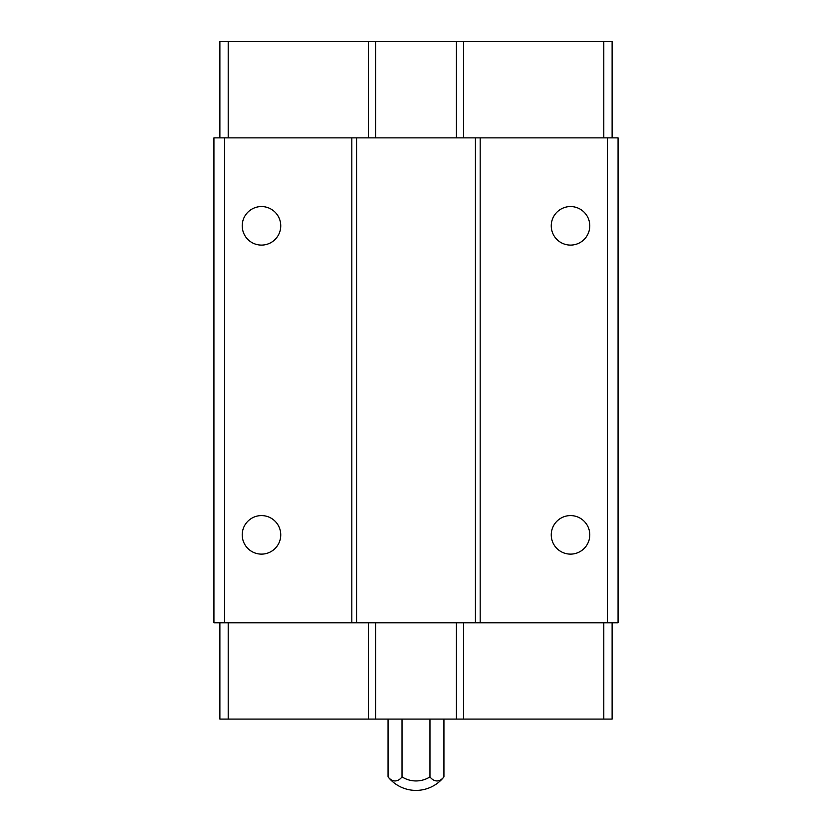 <?xml version="1.0" encoding="UTF-8"?>
<svg xmlns="http://www.w3.org/2000/svg" width="832" height="832" viewBox="0 0 832 832"><rect width="100%" height="100%" fill="white"/><g stroke="black" fill="none" stroke-linecap="round" stroke-linejoin="round"><path stroke-width="1.25" d="M261.487 245.097A19.271 19.271 0 0 1 242.216 225.826A19.271 19.271 0 0 1 261.487 206.565A19.271 19.271 0 0 1 280.748 225.826A19.271 19.271 0 0 1 261.487 245.097M570.513 245.097A19.271 19.271 0 0 1 551.252 225.826A19.271 19.271 0 0 1 570.513 206.565A19.271 19.271 0 0 1 589.784 225.826A19.271 19.271 0 0 1 570.513 245.097M570.513 554.122A19.271 19.271 0 0 1 551.252 534.862A19.271 19.271 0 0 1 570.513 515.59A19.271 19.271 0 0 1 589.784 534.862A19.271 19.271 0 0 1 570.513 554.122M261.487 554.122A19.271 19.271 0 0 1 242.216 534.862A19.271 19.271 0 0 1 261.487 515.59A19.271 19.271 0 0 1 280.748 534.862A19.271 19.271 0 0 1 261.487 554.122M607.36 622.814L618.062 622.814L618.062 137.873L213.938 137.873L213.938 622.814L607.36 622.814L607.36 137.873M480.178 622.814L480.178 137.873M475.426 622.814L475.426 137.873M356.574 622.814L356.574 137.873M351.822 622.814L351.822 137.873M224.64 622.814L224.64 137.873M219.887 137.873L219.887 41.6L612.113 41.6L612.113 137.873M219.887 622.814L219.887 719.087L612.113 719.087L612.113 622.814M603.793 137.873L603.793 41.6M463.538 137.873L463.538 41.6M456.414 137.873L456.414 41.6M375.586 137.873L375.586 41.6M368.462 137.873L368.462 41.6M228.207 137.873L228.207 41.6M603.793 719.087L603.793 622.814M463.538 719.087L463.538 622.814M456.414 719.087L456.414 622.814M375.586 719.087L375.586 622.814M368.462 719.087L368.462 622.814M228.207 719.087L228.207 622.814M429.967 776.911A26.198 13.094 90 0 0 443.934 776.911A35.662 35.662 0 0 1 388.066 776.911A26.198 13.094 -90 0 0 402.033 776.911A26.198 26.198 0 0 0 429.967 776.911L429.967 719.087M402.033 776.911L402.033 719.087M388.066 776.911L388.066 719.087M443.934 776.911L443.934 719.087"/></g></svg>
